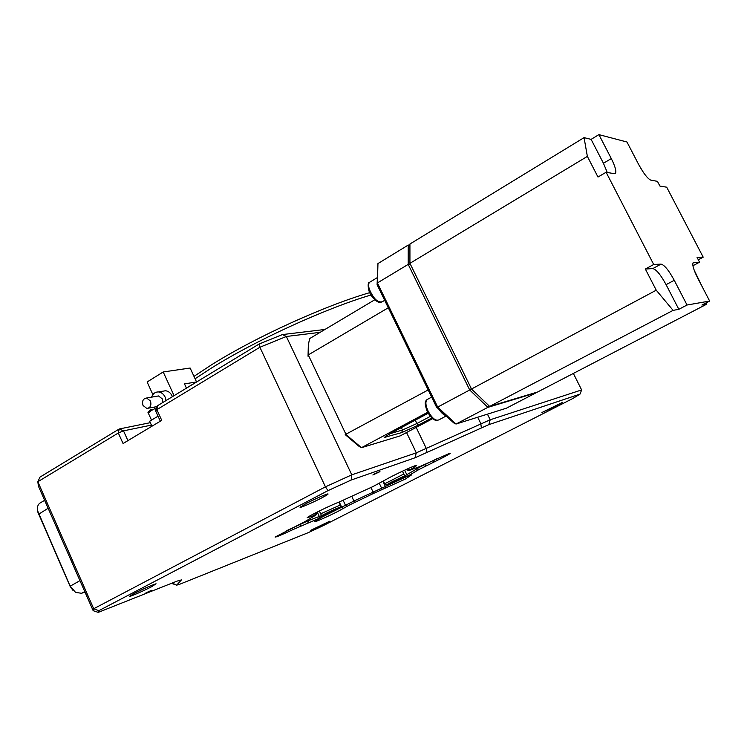 <?xml version="1.0" encoding="UTF-8"?>
<svg xmlns="http://www.w3.org/2000/svg" width="747" height="747" viewBox="0 0 747 747"><rect width="100%" height="100%" fill="white"/><g stroke="black" fill="none" stroke-linecap="round" stroke-linejoin="round"><path stroke-width="1.12" d="M374.471 473.915L379.943 471.506L374.471 473.915M146.197 592.735L151.837 590.251L146.197 592.735M321.78 497.876C312.9 502.554 299.202 508.464 300.089 507.213L306.335 503.431C316.13 498.454 323.236 495.289 327.653 493.935C329.035 493.758 327.083 495.074 321.78 497.876M151.846 586.591C143.713 590.886 128.596 597.441 129.698 596.181L134.133 593.52C144.078 588.515 151.389 585.265 156.058 583.781L151.846 586.591M325.468 523.731L310.761 530.314L329.688 521.229L325.468 523.731M556.17 406.135L541.911 412.521L562.594 402.325L556.17 406.135M411.401 474.999L405.397 479.051L373.836 493.281L349.848 504.823L338.326 511.191C328.68 516.158 314.029 522.676 314.823 521.621L320.827 517.82L318.941 518.427L292.6 529.754C281.852 534.824 276.007 537.261 275.064 537.065L305.196 521.481L314.58 515.869L316.065 514.898L307.166 517.764C306.877 516.887 330.809 505.093 338.699 502.236L372.921 486.586L385.237 479.966C392.007 475.895 413.679 465.708 416.284 465.372C417.256 465.194 416.574 465.792 414.23 467.164L408.833 470.573L420.131 466.455L449.983 453.168C451.169 453.065 448.405 454.755 441.682 458.228L418.806 469.592L406.91 476.642L411.401 474.999M320.874 517.699L354.022 500.985L406.704 476.567M404.725 475.923L420.682 466.632L438.2 458.116M286.736 530.641L308.586 520.575L319.324 516.448L321.555 515.682L320.827 517.82M151.417 425.108L123.498 430.851L118.315 432.999L37.845 481.74L93.711 608.749L98.8 610.691L98.231 612.372L177.114 581.101L181.418 579.915L176.703 585.144L179.439 584.359L307.867 532.816L322.928 525.795L572.902 398.459L580.027 394.108L488.818 424.641L414.94 457.818L351.165 480.05L327.98 490.639L98.8 610.691M172.38 583.734L173.173 582.669M327.98 490.639L325.44 486.839L93.711 608.749L93.17 610.691L98.231 612.372M315.001 513.17L316.849 512.601L316.065 514.898M406.461 469.807L408.189 468.565M580.027 394.108L581.633 389.925L573.36 373.435M351.165 480.05L351.79 474.84L416.312 452.831L490.2 419.777L581.633 389.925M93.17 610.691L38.377 486.092L37.845 481.74L39.983 477.109L119.221 428.983L118.315 432.999L123.068 443.531L161.744 420.356L156.861 409.645L157.654 405.64L259.106 344.022L259.881 347.252L325.44 486.839L351.79 474.84L286.344 336.486L259.881 347.252L156.861 409.645L155.619 410.869L160.334 421.205M320.146 332.331L286.344 336.486L282.403 334.572L324.936 329.474M259.106 344.022L282.403 334.572M127.914 440.627L123.498 430.851L119.221 428.983L150.315 422.681M374.742 299.79L309.632 338.596L308.623 343.461L308.035 356.263L308.296 346.496M409.926 245.558L408.217 245.072L409.926 245.072M488.613 405.425L487.856 407.367L456.025 424.035L506.401 408.198L535.982 392.838L487.856 407.367L469.704 389.971L408.198 264.382L408.217 245.072L377.954 263.56L377.412 282.936L437.686 407.096L469.704 389.971L471.292 388.561M436.444 406.975L437.686 407.096L456.025 424.035L453.69 422.895L436.444 406.975L377.095 284.691L377.412 282.936L408.198 264.382L410.355 264.186M377.095 284.691L377.954 263.56M389.897 433.727L402.465 430.001L416.873 423.53L430.328 416.368M431.831 417.984L418.553 425.043L401.765 432.588L384.191 437.462L390.662 433.316L428.19 413.259M388.3 307.764L308.268 354.918L346.085 434.623L361.483 447.686L427.648 412.288M428.18 389.943L345.198 434.614L359.335 446.594L361.483 447.686L400.289 435.846L432.616 418.675M692.927 265.745L699.556 262.178L693.113 262.785C692.152 264.924 693.674 269.994 697.661 277.987L709.65 301.041L701.919 305.056L706.737 304.169L537.653 391.979L489.649 406.424L471.506 389.01L656.249 290.2L673.103 310.369L678.827 309.314L687.044 305.019L674.252 280.293C668.845 270.367 664.438 264.98 661.03 264.111L653.7 264.485L606.106 172.249L614.305 173.696L615.491 173.285C616.49 171.063 615.089 166.161 611.298 158.588L598.907 134.628L626.966 142.005L638.61 164.396C643.625 173.537 647.714 178.794 650.889 180.176L657.435 181.334L659.909 186.068L666.697 187.189L703.188 257.145L698.305 259.779M703.188 257.145L697.054 257.36L699.556 262.178M706.737 304.169L706.373 302.74M702.32 286.941L694.15 270.097M643.242 172.184L639.012 165.152M471.506 389.01L409.935 263.336L409.926 244.026L584.061 137.635L587.366 156.394L597.992 177.048L606.106 172.249M673.103 310.369L489.649 406.424M678.827 309.314L666.091 284.654C660.703 274.756 656.277 269.406 652.822 268.584L645.352 269.041L656.249 290.2M645.352 269.041L653.7 264.485M709.65 301.041L687.044 305.019M607.255 172.454L603.445 163.276L591.11 139.372L598.907 134.628M591.11 139.372L584.061 137.635M587.366 156.394L409.935 263.336M166.086 400.523L165.143 397.124C163.593 393.996 161.38 392.268 158.485 391.942C155.217 391.895 152.911 393.632 151.594 397.152M172.408 396.676L172.081 395.901C170.549 392.801 168.346 391.092 165.47 390.756L162.631 391.241M150.427 400.971L146.627 398.011C143.032 398.637 141.837 401.13 143.032 405.5L146.879 408.469C150.446 407.806 151.632 405.313 150.427 400.971M162.762 402.54L162.276 398.87L158.513 395.947L156.917 396.227M152.883 394.64L147.112 381.988L163.21 371.969L190.13 368.028L196.545 381.932L186.414 388.085M196.545 381.932L184.49 383.911L186.442 388.151M174.07 395.667L163.21 371.969M151.93 426.238L149.661 421.224L158.037 416.182M153.434 407.246L156.095 409.477M72.814 590.205L70.069 586.246L37.798 512.022M40.936 502.507L39.656 503.263C37.808 504.86 37.079 507.241 37.462 510.416L70.078 586.012L75.606 592.446L81.619 593.267L84.962 592.035M332.704 511.069L322.825 515.477L332.228 510.64L335.683 509.323L332.704 511.069L332.462 510.556M326.056 513.6L326.308 514.132M400.429 477.987L403.52 476.829L400.252 478.724L390.784 482.936L400.429 477.987M393.669 481.255L393.912 481.759M400 478.192L400.252 478.724M443.951 413.903L440.497 410.71M438.788 409.132C441.122 412.661 443.41 414.772 445.642 415.463M157.748 416.35L152.239 419.674M150.231 590.905L146.038 592.931L150.231 590.905M151.66 590.401L145.226 593.295L151.66 590.401M379.513 471.861L372.856 474.989L379.513 471.861M378.542 472.095L373.92 474.326L378.542 472.095M418.806 469.592L416.798 468.771L416.303 467.743M339.25 502.031L341.809 507.474L343.676 508.315M343.247 500.537L345.497 505.308L347.374 506.149M373.836 493.281L370.848 487.558M351.958 496.615L354.48 502.563M318.941 518.427L319.324 516.448L317.251 512.022M308.128 519.613L308.586 520.575L307.932 522.685M172.155 583.071L176.703 585.144M300.826 525.813L300.014 524.254M291.788 528.204L292.6 529.754M314.814 515.225L315.365 512.984M407.703 468.78L409.748 469.779M433.073 460.554L433.727 462.16M424.978 464.419L425.65 466.035M404.641 470.171L406.751 474.578L408.478 475.54M382.94 481.32L385.443 486.568L384.91 488.557M379.336 483.393L381.549 488.043L381.017 490.041M310.378 515.645L310.014 517.045M414.23 467.164L412.923 466.548M488.818 424.641L490.2 419.777L487.446 414.155M481.329 427.788L480.844 423.689L477.688 417.228M427.013 452.719L426.378 448.611L416.163 427.415M414.94 457.818L416.312 452.831L406.545 432.522M370.97 295C325.636 308.399 255.371 340.473 211.308 368.14L195.079 378.757M401.765 432.588L402.465 430.001L401.326 427.62M415.257 420.169L416.873 423.53L418.553 425.043M385.882 437.368L386.292 435.809M652.822 268.584L661.03 264.111M666.091 284.654L674.252 280.293M693.085 262.813L693.72 262.477M603.445 163.276L611.298 158.588M38.536 514.309L48.135 508.268M70.069 586.246L79.957 580.643M84.766 591.577L81.619 593.267M321.285 516.551L334.656 510.322C345.852 504.608 334.591 508.912 323.768 514.506L321.555 515.673L319.352 510.976M320.678 513.805L340.258 505.047M402.456 471.189L404.697 475.867L392.222 481.722C380.774 487.576 391.195 483.645 402.007 478.061L405.565 476.156M387.291 484.71L384.64 483.813L403.81 474.009M370.372 281.815L369.532 282.329C368.402 283.589 368.336 285.877 369.326 289.201C373.491 298.744 377.814 302.927 382.277 301.741L384.686 300.322M427.872 399.141L426.985 399.626C425.239 401.737 425.603 405.546 428.068 411.074C432.111 418.329 435.734 421.252 438.937 419.842L446.211 415.986M151.267 409.487L151.062 409.58C148.289 411.541 147.374 412.717 148.308 413.11M154.853 408.665L151.025 410.682L148.392 413.278L151.501 420.113M176.675 585.181L172.622 583.724M408.665 470.507L406.648 469.788M406.779 476.595L404.874 475.914M172.342 583.65L172.09 583.09M157.654 405.64L155.609 410.654M193.977 376.376L211.354 364.919C255.185 337.308 324.852 305.607 369.728 292.656M614.753 173.715L615.491 173.285M158.485 391.942L165.47 390.756M146.627 398.011L158.513 395.947M148.476 408.17L157.29 406.536M39.656 503.263L44.633 500.303M338.895 502.161L340.221 504.981C340.875 506.27 340.315 507.344 338.531 508.203M383.342 481.087L384.602 483.739M381.231 302.292C380.167 304.384 371.194 298.847 368.738 290.135M377.291 277.632L369.532 282.329C368.056 282.282 367.776 284.84 368.691 289.995M427.293 411.569C423.409 401.074 426.061 400.934 426.985 399.626L431.654 397.096M427.303 411.597C432.999 421.682 437.714 420.85 437.845 420.346"/></g></svg>
